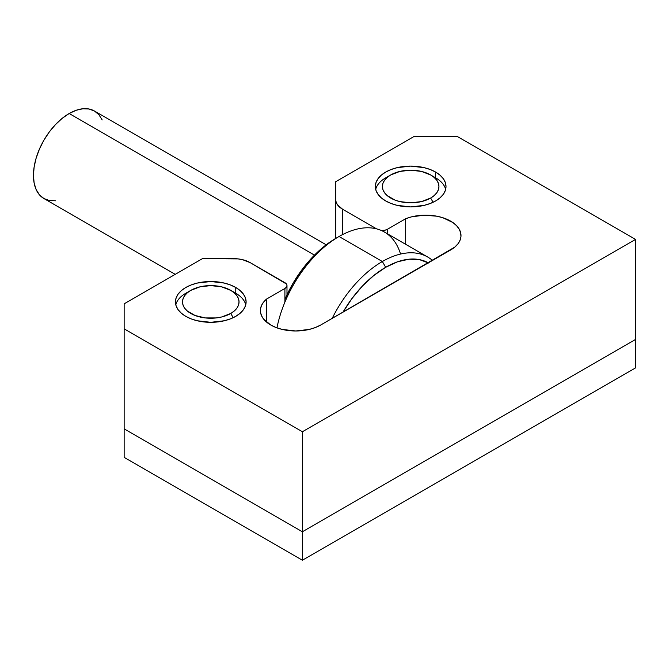 <?xml version="1.0" encoding="UTF-8"?>
<svg xmlns="http://www.w3.org/2000/svg" width="669" height="669" viewBox="0 0 669 669"><rect width="100%" height="100%" fill="white"/><g stroke="black" fill="none" stroke-linecap="round" stroke-linejoin="round"><path stroke-width="1" d="M435.653 172.084L435.653 177.854L435.653 172.084L430.301 169.541L424.188 167.66L410.666 166.104L397.143 167.66L391.039 169.541L385.678 172.084L381.288 175.178L378.018 178.698L376.011 182.528L375.334 186.509A35.34 20.404 180 0 1 397.143 167.66A35.34 20.404 180 0 1 435.653 172.084A35.34 20.404 180 0 1 446.006 186.509L445.328 182.528L443.313 178.698L440.051 175.178L435.653 172.084M385.678 200.934A35.34 20.404 180 0 1 375.334 186.509L376.011 190.489L378.018 194.319L381.288 197.84L385.678 200.934L391.039 203.468L397.143 205.358L410.666 206.913L424.188 205.358L430.301 203.468L435.653 200.934L440.051 197.84L443.313 194.319L445.328 190.489L446.006 186.509A35.34 20.404 180 0 1 424.188 205.358A35.34 20.404 180 0 1 385.678 200.934M235.764 287.494L235.764 293.265L235.764 287.494L230.404 284.952L224.299 283.071L210.777 281.515L197.255 283.071L191.142 284.952L185.79 287.494L181.391 290.58L178.13 294.109L176.114 297.939L175.437 301.92A35.34 20.404 180 0 1 197.255 283.071A35.34 20.404 180 0 1 235.764 287.494A35.34 20.404 180 0 1 246.108 301.92L245.431 297.939L243.424 294.109L240.154 290.58L235.764 287.494M185.79 316.345A35.34 20.404 180 0 1 175.437 301.92L176.114 305.9L178.13 309.722L181.391 313.251L185.79 316.345L191.142 318.879L197.255 320.769L210.777 322.316L224.299 320.769L230.404 318.879L235.764 316.345L240.154 313.251L243.424 309.722L245.431 305.9L246.108 301.92A35.34 20.404 180 0 1 224.299 320.769A35.34 20.404 180 0 1 185.79 316.345M320.719 325A35.34 20.404 180 0 1 270.744 325L276.096 327.534L282.209 329.424L295.731 330.971L309.254 329.424L315.358 327.534L320.719 325L454.811 247.087L457.989 243.792L460.063 240.23L460.958 236.5L460.657 232.737L459.16 229.066L456.526 225.629L452.838 222.518L442.845 217.726L436.874 216.212L424.012 215.175L411.368 216.898L405.673 218.73L387.351 229.316L385.051 230.195L381.28 230.462A7.066 4.081 180 0 0 387.351 229.316L405.673 218.73A35.34 20.404 180 0 1 442.125 217.509A35.34 20.404 180 0 1 461 235.555A35.34 20.404 180 0 1 450.647 249.98L320.719 325M286.984 285.571A7.066 4.081 180 0 0 284.91 282.686L250.164 262.624A23.557 13.597 180 0 0 233.506 258.635L202.448 258.635L124.15 303.843L124.15 328.847L302.388 431.748L124.15 328.847L124.15 428.871L302.388 531.771L302.388 560.237L635.55 367.891L302.388 560.237L124.15 457.337L302.388 560.237L302.388 531.771L124.15 428.871L302.388 531.771L302.388 431.748L302.388 531.771L635.55 339.426L302.388 531.771L635.55 339.426L635.55 239.402L302.388 431.748L635.55 239.402L457.312 136.501L414.002 136.501L335.704 181.7L335.704 238.44L335.704 199.638A23.557 13.597 180 0 0 342.612 209.255L342.612 234.576L342.612 209.255L376.555 228.848L342.612 209.255L337.502 204.839L336.164 202.289L335.704 199.638L335.704 181.7L414.002 136.501L457.312 136.501L635.55 239.402L635.55 339.426L302.388 531.771L124.15 428.871L124.15 303.843L202.448 258.635L238.105 258.903L242.529 259.672L250.164 262.624L286.449 284.007L286.984 285.571L286.449 287.126L284.91 288.456L266.588 299.035L263.578 302.104L261.529 305.432L260.509 308.919L260.542 312.448L261.629 315.927L263.737 319.238L270.744 325A35.34 20.404 180 0 1 260.392 310.575A35.34 20.404 180 0 1 266.588 299.035L284.91 288.456L284.91 302.104L284.91 288.456A7.066 4.081 180 0 0 286.984 285.571L286.984 294.786M405.673 244.31L405.673 218.73L405.673 244.31M387.351 233.732L387.351 229.316L387.351 233.732M266.588 322.115L266.588 299.035L266.588 322.115M343.005 312.13A85.983 49.648 -60 0 1 385.678 267.291L382.35 261.52A90.7 52.366 120 0 0 332.2 318.369A90.7 52.366 -60 0 1 382.35 261.52L339.041 236.517L335.704 238.44A85.983 49.648 120 0 0 284.91 299.386M276.958 327.86A90.7 52.366 -60 0 1 339.041 236.517L339.041 236.517A90.7 52.366 120 0 0 276.958 327.86M314.463 255.132L69.183 113.513A50.535 29.177 120 0 0 36.168 158.043A50.535 29.177 120 0 0 43.911 198.534L39.471 194.846L36.168 189.62L34.136 183.055L33.45 175.403L34.136 166.957L36.168 158.043L39.471 149.003L43.911 140.181L49.33 131.927L55.51 124.551L62.209 118.329L69.183 113.513L314.463 255.132M427.7 257.03L384.391 232.026A90.7 52.366 120 0 0 339.041 236.517L382.35 261.52A90.7 52.366 -60 0 1 427.7 257.03A90.7 52.366 -60 0 1 432.5 260.458A90.7 52.366 120 0 0 382.35 261.52L385.678 267.291L373.82 275.494L362.414 286.073L351.902 298.625L342.687 312.682M335.704 238.44L323.846 246.635L312.44 257.222L301.928 269.774L292.713 283.823L285.153 298.834M428.678 263.034L419.463 259.622L408.951 259.204L397.545 261.796L385.678 267.291A85.983 49.648 -60 0 1 428.352 262.85M326.188 244.804L94.446 111.012A50.535 29.177 120 0 0 69.183 113.513L76.149 110.285L82.856 108.763L89.036 109.005L94.446 111.012L98.887 114.7L102.19 119.927M55.51 200.784L49.33 200.541L43.911 198.534L175.236 274.349M339.041 236.517A90.7 52.366 -60 0 1 400.539 254.061M635.55 339.426L635.55 367.891L635.55 339.426M124.15 457.337L124.15 428.871L124.15 457.337M433.094 202.272L430.66 198.049A28.265 16.324 180 0 1 390.679 198.049A28.265 16.324 180 0 1 390.679 174.969L385.678 177.854A35.34 20.404 0 0 0 375.685 189.394A35.34 20.404 180 0 1 385.678 177.854L390.679 174.969L387.167 177.444L384.55 180.262L382.944 183.323L382.4 186.509L382.944 189.695L384.55 192.756L387.167 195.574L394.961 200.081L399.853 201.586L410.666 202.832L421.487 201.586L430.66 198.049L434.173 195.574L436.782 192.756L438.396 189.695L438.939 186.509L438.396 183.323L436.782 180.262L434.173 177.444L430.66 174.969L421.487 171.431L410.666 170.185L399.853 171.431L390.679 174.969A28.265 16.324 180 0 1 430.66 174.969A28.265 16.324 180 0 1 430.66 198.049L433.094 202.272M432.876 176.407A35.34 20.404 180 0 1 445.646 189.394A35.34 20.404 0 0 0 435.653 177.854L430.66 174.969M233.205 317.683L230.763 313.46A28.265 16.324 180 0 1 190.782 313.46A28.265 16.324 180 0 1 190.782 290.379L185.79 293.265A35.34 20.404 0 0 0 175.788 304.805A35.34 20.404 180 0 1 185.79 293.265L190.782 290.379L187.27 292.846L184.652 295.673L183.047 298.734L182.503 301.92L183.047 305.097L184.652 308.166L187.27 310.985L195.064 315.484L205.258 317.926L216.288 317.926L221.59 316.997L230.763 313.46L234.275 310.985L236.893 308.166L238.499 305.097L239.042 301.92L238.499 298.734L236.893 295.673L234.275 292.846L230.763 290.379L221.59 286.842L210.777 285.596L199.956 286.842L190.782 290.379A28.265 16.324 180 0 1 230.763 290.379A28.265 16.324 180 0 1 230.763 313.46L233.205 317.683M232.988 291.818A35.34 20.404 180 0 1 245.757 304.805A35.34 20.404 0 0 0 235.764 293.265L230.763 290.379M385.678 177.854L390.679 174.969M185.79 293.265L190.782 290.379"/></g></svg>
